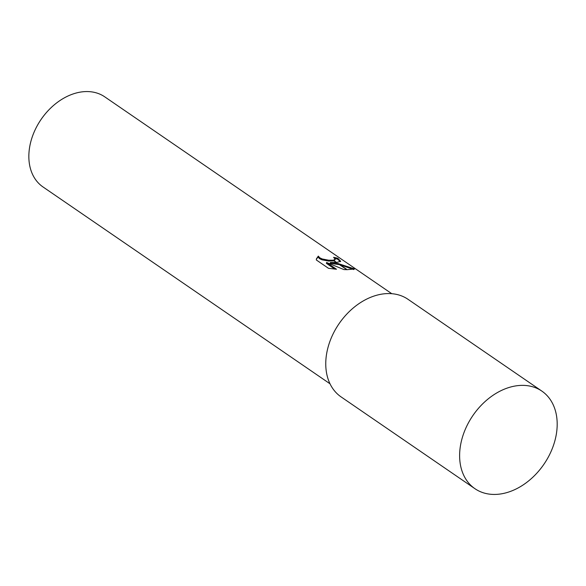 <?xml version="1.0" encoding="UTF-8"?>
<svg xmlns="http://www.w3.org/2000/svg" width="586" height="586" viewBox="0 0 586 586"><rect width="100%" height="100%" fill="white"/><g stroke="black" fill="none" stroke-linecap="round" stroke-linejoin="round"><path stroke-width="0.88" d="M541.867 391.111L408.01 299.307A59.164 43.056 124.4 0 0 389.053 293.571A59.164 43.056 124.4 0 0 332.416 335.346A59.164 43.056 124.4 0 0 341.081 396.898L474.938 488.695A59.164 43.064 124.4 0 0 493.895 494.438A59.164 43.064 124.4 0 0 550.532 452.656A59.164 43.064 124.4 0 0 541.867 391.111A59.164 43.064 124.4 0 0 522.917 385.368A59.164 43.064 124.4 0 0 466.273 427.15A59.164 43.064 124.4 0 0 474.938 488.695M391.778 293.696L104.769 96.858A54.615 39.745 124.4 0 0 87.277 91.562A54.615 39.745 124.4 0 0 34.992 130.129A54.615 39.745 124.4 0 0 42.99 186.941L329.999 383.779M330.394 262.477L337.683 263.414L346.787 269.663L343.953 269.589L326.614 262.477L336.496 269.252L328.497 268.315L316.315 259.957L316.462 258.785L318.308 256.111L319.744 257.781L322.19 258.961L328.731 260.221L333.031 260.228L336.298 262.462L330.394 262.477L330.167 263.326L339.499 264.66M333.038 260.228A8.724 2.622 14.9 0 0 333.331 260.191L335.251 259.327L333.602 257.342A54.615 39.745 -55.6 0 1 337.873 258.345L340.671 261.319L336.613 262.447A14.357 4.314 -165.1 0 1 336.298 262.462M333.969 260.873L328.512 261.063L321.963 259.818L319.517 258.638L318.183 257.225L318.308 256.111M318.081 256.968L316.367 259.224M337.683 263.414L354.618 268.974L347.146 269.67A19.77 5.941 -165.1 0 1 346.787 269.663M353.776 269.553L340.012 264.777M340.385 261.7L337.639 259.202L337.873 258.345M336.613 262.447L333.331 260.191M335.251 259.327L334.21 260.799M337.639 259.202A53.707 39.086 124.4 0 0 334.958 258.492M334.833 269.12L326.387 263.334L326.614 262.477M347.146 269.67L338.159 263.502"/></g></svg>
